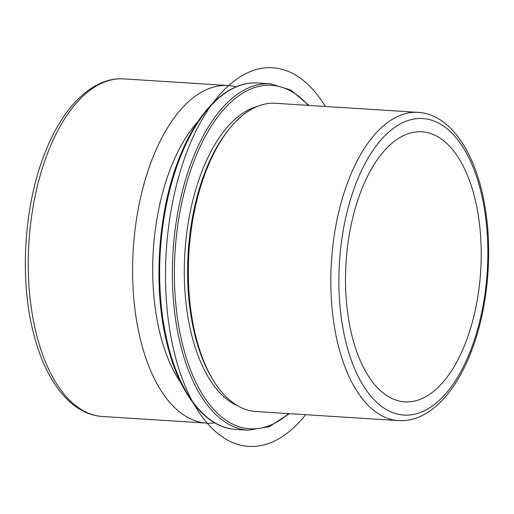 <?xml version="1.0" encoding="UTF-8"?>
<svg xmlns="http://www.w3.org/2000/svg" width="514" height="514" viewBox="0 0 514 514"><rect width="100%" height="100%" fill="white"/><g stroke="black" fill="none" stroke-linecap="round" stroke-linejoin="round"><path stroke-width="0.77" d="M464.47 345.601A135.31 67.45 93.6 0 0 476.806 207.052A135.31 67.45 93.6 0 0 421.968 131.783A135.31 67.45 93.6 0 0 362.254 188.034A135.31 67.45 93.6 0 0 349.918 326.583A135.31 67.45 93.6 0 0 404.756 401.852A135.31 67.45 93.6 0 0 464.47 345.601M418.094 112.373L275.588 103.295A154.431 76.984 93.6 0 0 229.623 128.506A154.431 76.984 93.6 0 0 207.431 167.493A154.431 76.984 93.6 0 0 213.548 380.681A154.431 76.984 93.6 0 0 255.94 411.528L398.446 420.613C426.614 422.482 453.329 396.204 469.828 355.206C486.79 314.073 492.913 258.099 485.666 211.068C477.59 155.536 451.562 114.32 418.094 112.373A154.431 76.984 93.6 0 0 349.944 176.578A154.431 76.984 93.6 0 0 335.86 334.704A154.431 76.984 93.6 0 0 398.446 420.613M229.623 128.506L228.325 130.113A152.369 75.956 93.6 0 0 206.429 168.579A152.369 75.956 93.6 0 0 212.462 378.927L213.548 380.681M257.411 106.392A152.369 75.956 93.6 0 0 203.12 168.367A152.369 75.956 93.6 0 0 238.303 406.144M197.851 121.734A154.431 76.984 93.6 0 0 171.804 165.219A154.431 76.984 93.6 0 0 181.179 383.36M214.756 422.861A169.138 84.315 -86.4 0 1 206.654 423.125A169.138 84.315 -86.4 0 1 138.105 329.031A169.138 84.315 -86.4 0 1 153.525 155.845A169.138 84.315 -86.4 0 1 228.171 85.53A169.138 84.315 -86.4 0 1 236.177 86.821M325.33 106.462A189.73 94.576 93.6 0 0 227.798 86.358A189.73 94.576 93.6 0 0 171.38 339.176A189.73 94.576 93.6 0 0 293.552 427.815A189.73 94.576 93.6 0 0 305.682 414.695M102.312 416.475C71.915 414.644 46.671 382.885 34.374 336.471C18.902 280.683 23.676 204.007 45.958 150.403C64.038 105.479 93.265 76.824 123.829 78.88A169.138 84.315 93.6 0 0 49.19 149.195A169.138 84.315 93.6 0 0 33.763 322.381A169.138 84.315 93.6 0 0 102.312 416.475L206.654 423.125M357.256 180.324A148.546 74.048 93.6 0 0 364.349 387.312A148.546 74.048 93.6 0 0 469.468 353.311A148.546 74.048 93.6 0 0 462.375 146.329A148.546 74.048 93.6 0 0 357.256 180.324M235.637 429.389C206.737 427.892 180.928 396.39 168.29 348.556C152.253 290.84 157.233 210.901 180.318 155.446C198.912 109.129 228.685 80.794 257.713 82.992A173.552 86.513 93.6 0 0 181.127 155.144A173.552 86.513 93.6 0 0 165.302 332.847A173.552 86.513 93.6 0 0 235.637 429.389L248.358 430.205L269.24 426.652L289.414 413.661M308.259 105.376A172.081 85.78 93.6 0 0 195.673 156.892A172.081 85.78 93.6 0 0 189.017 366.013A172.081 85.78 93.6 0 0 288.611 413.609M257.713 82.992L270.441 83.808A173.552 86.513 93.6 0 0 193.849 155.954A173.552 86.513 93.6 0 0 178.024 333.657A173.552 86.513 93.6 0 0 248.358 430.205M123.829 78.88L228.171 85.53M309.062 105.428L290.699 89.982L270.441 83.808"/></g></svg>
